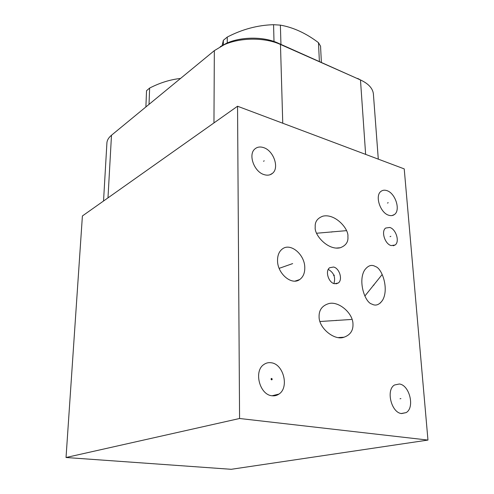 <?xml version="1.0" encoding="UTF-8"?>
<svg xmlns="http://www.w3.org/2000/svg" width="494" height="494" viewBox="0 0 494 494"><rect width="100%" height="100%" fill="white"/><g stroke="black" fill="none" stroke-linecap="round" stroke-linejoin="round"><path stroke-width="0.74" d="M82.399 215.964L237.546 106.235L239.578 418.498L66.035 457.506L82.399 215.964M237.546 106.235L404.222 168.892L427.965 440.074L231.223 469.3L66.035 457.506M361.478 80.411L276.788 42.533C262.499 36.439 240.739 36.772 226.487 43.287L220.268 46.664M298.08 280.413L297.474 280.296M375.415 266.544C382.09 268.199 389.278 289.169 382.486 300.352C379.188 304.934 375.644 306.181 371.865 304.076C365.054 302.618 357.736 281.277 364.578 270.156C368.018 265.469 371.63 264.265 375.415 266.544M239.578 418.498L427.965 440.074M264.136 174.635C254.132 171.912 247.895 154.449 254.898 148.947C257.263 146.928 260.171 146.483 263.617 147.62C273.577 150.608 279.579 167.83 272.509 173.314C270.249 175.209 267.458 175.648 264.136 174.635M388.803 215.267C380.25 213.019 374.619 195.636 380.991 191.363C382.64 190.11 384.598 189.863 386.87 190.622C395.385 193.098 400.856 210.234 394.447 214.519C392.872 215.699 390.989 215.946 388.803 215.267M401.628 413.564C391.328 412.885 385.697 389.803 394.552 384.987L399.343 383.999C409.569 384.993 415.046 407.754 406.117 412.614L401.628 413.564M391.174 245.586C384.894 244.116 380.88 231.167 385.703 228.037L389.754 227.462C396.015 229.049 399.949 241.869 395.107 245.005L391.174 245.586M334.426 283.723C328.442 282.617 324.941 270.848 329.646 267.736L333.58 267.026C339.551 268.242 342.978 279.913 338.248 283.019L334.426 283.723M304.779 267.507C304.884 273.021 303.174 277.048 299.654 279.579C291.602 285.68 277.369 273.534 277.535 260.554C277.517 255.188 279.184 251.273 282.543 248.822C290.744 242.597 304.779 254.669 304.779 267.507M352.975 324.027C353.266 330.585 350.277 334.981 344.003 337.217C334.568 340.909 318.877 328.232 319.081 316.765C318.926 310.251 321.934 305.934 328.109 303.816C337.865 300.278 352.944 312.788 352.975 324.027M347.893 236.651C348.437 241.893 345.905 245.592 340.28 247.747C328.059 250.791 313.943 234.823 315.228 227.049C314.808 221.825 317.364 218.2 322.891 216.168C335.247 213.247 349.017 229.043 347.893 236.651M271.972 395.756C259.628 394.848 253.527 371.068 263.833 364.541C266.075 362.936 268.557 362.349 271.286 362.775C283.544 364.084 289.404 387.543 278.962 394.07C276.868 395.521 274.541 396.083 271.972 395.756M333.901 283.568C335.753 277.387 333.882 272.663 328.275 269.397M378.293 159.148L373.476 95.132C373.347 89 369.012 83.937 360.478 79.948L279.252 43.929C263.623 37.26 239.707 37.624 224.122 44.756L214.34 50.641L111.49 135.239C108.421 137.807 106.883 140.599 106.871 143.606L103.536 201.015M223.344 44.831L223.344 40.31L227.252 37.075C242.288 29.257 257.726 25.132 273.571 24.7L280.382 25.132C293.356 27.405 306.058 33.252 318.476 42.669L320.563 46.226L321.366 62.306M227.259 42.953L227.252 37.075M274.003 41.477L273.571 24.7M280.944 44.361L280.382 25.132M319.39 61.429L318.476 42.669M222.177 45.479L223.344 40.31M145.891 106.945L146.533 90.705L149.633 88.068C160 82.757 170.294 79.559 180.52 78.46M149.015 104.376L149.633 88.068M272.219 379.238C271.805 378.213 271.41 378.151 271.033 379.059C271.447 380.084 271.848 380.145 272.219 379.238M271.225 379.256L272.033 379.034M263.512 161.254L264.234 160.822M387.444 203.046L388.216 202.701M400.047 398.775L400.906 398.596M390.069 236.645L390.853 236.323M333.604 275.498L334.401 275.189M290.935 264.234L291.707 263.907M292.658 263.598L279.159 268.347M373.26 285.229L374.063 284.939M381.788 274.973L364.862 296.036M335.877 320.587L336.704 320.316M351.407 319.47L319.933 321.514M331.406 232.1L332.196 231.748M346.294 230.661L316.691 233.236M357.693 78.435L360.478 79.948L365.634 154.387M277.906 43.009L280.469 44.454L282.753 123.228M214.34 50.641L213.958 122.913M111.49 135.239L107.982 197.872M382.486 300.352L380.269 303.075M278.962 394.07L272.089 395.774M272.509 173.314L269.977 174.765M394.447 214.519L392.038 215.569M406.117 412.614L401.289 413.515M299.654 279.579L295.085 281.092M340.28 247.747L336.241 248.081M344.003 337.217L338.612 337.544M395.107 245.005L393.15 245.784M338.248 283.019L336.006 283.865M226.487 43.287L224.122 44.756M276.788 42.533L279.252 43.929"/></g></svg>
